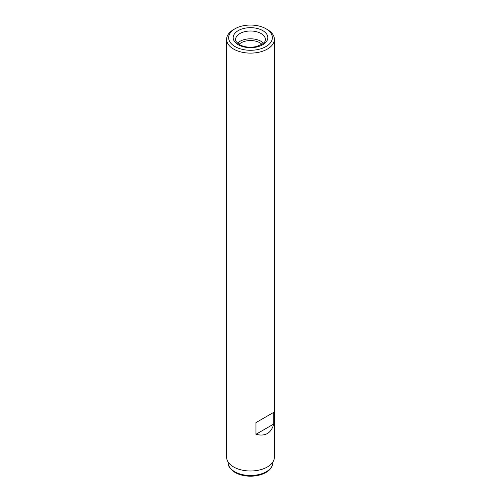 <?xml version="1.0" encoding="UTF-8"?>
<svg xmlns="http://www.w3.org/2000/svg" width="501" height="501" viewBox="0 0 501 501"><rect width="100%" height="100%" fill="white"/><g stroke="black" fill="none" stroke-linecap="round" stroke-linejoin="round"><path stroke-width="0.75" d="M267.39 29.572L265.956 28.745L267.39 29.572A23.885 13.79 180 0 1 274.385 39.322A23.885 13.79 180 0 1 259.643 52.066A23.885 13.79 180 0 1 233.61 49.073A23.885 13.79 180 0 1 226.615 39.322A23.885 13.79 180 0 1 233.61 29.572L235.044 28.745A21.856 12.619 180 0 1 265.956 28.745L265.956 28.745A21.856 12.619 180 0 1 265.956 46.587A21.856 12.619 180 0 1 235.044 46.587A21.856 12.619 180 0 1 235.044 28.745M273.753 412.329L255.961 422.606L273.753 412.329L273.753 424.034C271.173 433.259 265.242 436.684 255.961 434.304L255.961 422.606M226.615 39.322L226.615 457.2A23.885 13.79 0 0 0 233.61 466.951A23.885 13.79 0 0 0 259.643 469.944A23.885 13.79 0 0 0 274.385 457.2L274.385 39.322M235.301 472.562A21.499 12.412 0 0 0 270.484 468.36M261.967 44.37A13.258 7.653 0 0 0 239.033 44.37M263.52 43.205A14.93 8.617 0 0 0 250.5 38.802A14.93 8.617 0 0 0 237.48 43.205M255.961 434.304L273.753 424.034M234.706 471.717A22.332 12.894 0 0 0 259.048 474.516A22.332 12.894 0 0 0 272.832 462.605C272.669 466.544 270.446 469.8 266.156 472.362L257.652 475.499C249.191 477.008 241.657 476.006 235.057 472.487C229.99 468.923 227.692 465.629 228.168 462.605A22.332 12.894 0 0 0 234.706 471.717M265.43 39.617A14.93 8.617 0 0 0 250.5 30.999A14.93 8.617 0 0 0 235.57 39.617C234.775 40.13 236.071 41.796 239.447 44.62C244.313 47.194 249.974 47.839 256.431 46.568L262.768 43.819C264.503 42.535 265.392 41.132 265.43 39.617M238.257 44.739A17.316 9.995 0 0 0 267.227 40.255A17.316 9.995 0 0 0 246.016 28.012A17.316 9.995 0 0 0 238.257 44.739M272.832 462.605L272.832 462.091M228.168 462.605L228.168 462.091"/></g></svg>

